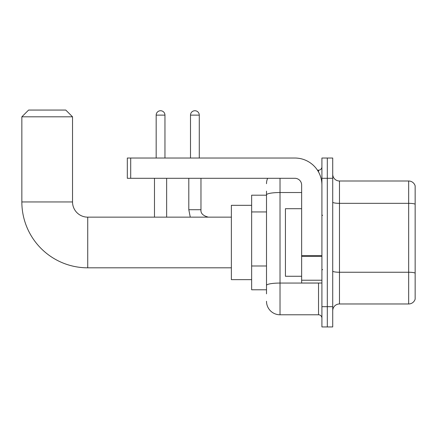 <?xml version="1.0" encoding="UTF-8"?>
<svg xmlns="http://www.w3.org/2000/svg" width="437" height="437" viewBox="0 0 437 437"><rect width="100%" height="100%" fill="white"/><g stroke="black" fill="none" stroke-linecap="round" stroke-linejoin="round"><path stroke-width="0.66" d="M266.504 293.833L266.504 194.869L266.504 195.192L251.641 195.192L251.641 289.78L266.504 289.78M321.911 306.676L321.911 326.942L327.313 326.942L327.313 306.676L327.313 326.942L332.721 326.942L332.721 306.676L327.313 306.676L327.313 178.296L327.313 306.676L321.911 306.676L321.911 178.296L327.313 178.296L327.313 158.03L327.313 178.296L332.721 178.296L332.721 306.676M332.721 178.296L332.721 158.03L321.911 158.03L321.911 178.296M280.019 178.296L280.019 314.782L318.529 314.782L318.529 283.023M317.453 170.19L318.529 170.19A3.376 3.376 0 0 0 321.911 166.814M266.504 287.754L266.504 285.41A13.514 2.349 180 0 1 280.019 283.061L318.529 283.061A3.376 0.584 0 0 0 319.704 283.023M301.639 192.526L280.019 192.526A13.514 2.349 180 0 0 266.504 194.869L266.504 191.138M321.911 318.158A3.376 3.376 0 0 0 318.529 314.782M266.504 183.704A13.514 13.514 0 0 1 267.635 178.296M280.019 314.782A13.514 13.514 0 0 1 266.504 301.268M332.721 310.729A6.757 6.757 0 0 1 339.478 303.972L408.666 303.972L408.666 181L339.478 181A6.757 6.757 0 0 1 332.721 174.243A6.757 6.757 0 0 0 339.478 181L339.478 303.972M415.15 185.867A6.757 6.757 0 0 0 408.666 181A6.757 6.757 0 0 1 415.15 185.867L415.15 299.105A6.757 6.757 0 0 1 408.666 303.972M415.15 204.27L415.15 273.098A6.757 1.174 180 0 0 408.666 272.251L339.478 272.251A6.757 1.174 -0 0 1 332.721 271.077M231.37 267.821L87.728 267.821A65.878 65.878 0 0 1 21.85 201.949L21.85 116.816L28.607 110.058L65.769 110.058L72.526 116.816L21.85 116.816M87.728 267.821L87.728 217.151A15.202 15.202 0 0 1 72.526 201.949L72.526 116.816M251.641 205.324L231.37 205.324L231.37 279.647L251.641 279.647M156.173 158.03L156.173 115.122A4.392 4.392 0 0 1 160.565 110.73A4.392 4.392 0 0 1 164.957 115.122L164.957 158.03M166.644 217.151L166.644 178.296M154.48 217.151L154.48 178.296M190.494 158.03L190.494 115.122A4.392 4.392 0 0 1 194.886 110.73A4.392 4.392 0 0 1 199.277 115.122L199.277 158.03M321.911 283.023L301.639 283.023L301.639 255.705L321.911 255.705M321.911 185.053A27.028 27.028 0 0 0 294.882 158.03L130.696 158.03L130.696 178.296L294.882 178.296A6.757 6.757 0 0 1 301.639 185.053L301.639 255.705M130.696 178.296L127.32 178.296L127.32 158.03L130.696 158.03M301.639 208.7L285.427 208.7L285.427 276.271L301.639 276.271M266.504 211.94L251.641 211.94M266.504 265.991L251.641 265.991M318.529 171.97L318.529 170.19M415.15 204.177A6.757 1.174 180 0 0 408.666 203.336L339.478 203.336A6.757 1.174 0 0 1 332.721 202.162M21.85 201.949L72.526 201.949M156.173 115.122L164.957 115.122M188.806 178.296L188.806 209.716L190.27 217.151L188.806 209.716L190.27 217.151L188.806 209.716L190.27 217.151L188.806 209.716L190.27 217.151L188.806 209.716L200.954 209.716C200.556 213.322 203.036 215.796 208.4 217.151C203.036 215.796 200.556 213.322 200.965 209.716C200.556 213.322 203.036 215.796 208.4 217.151C203.036 215.796 200.556 213.322 200.965 209.716C200.556 213.322 203.036 215.796 208.4 217.151C203.036 215.796 200.556 213.322 200.965 209.716C200.556 213.322 203.036 215.796 208.4 217.151C203.036 215.796 200.556 213.322 200.965 209.716L200.965 178.296M190.494 115.122L199.277 115.122M321.911 256.29L301.639 256.29M301.639 280.232L321.911 280.232M231.37 217.151L87.728 217.151M322.582 215.457L321.911 214.786M322.582 269.514L321.911 270.186"/></g></svg>
